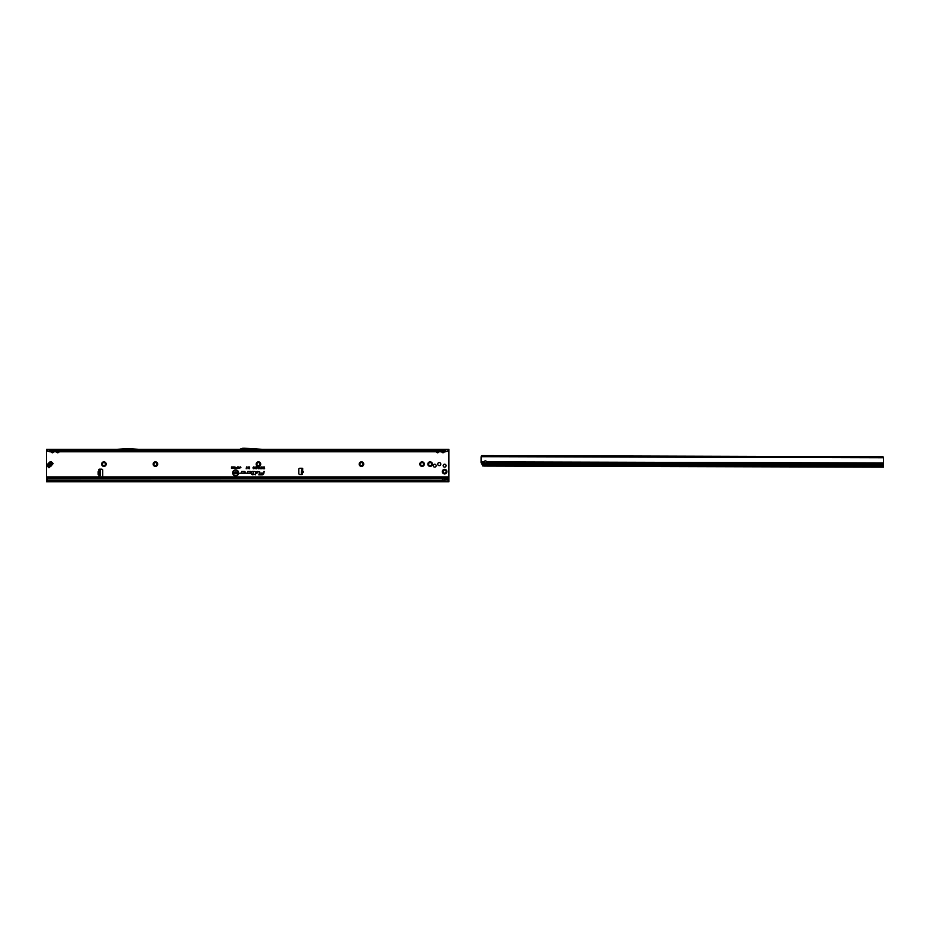 <?xml version="1.0" encoding="UTF-8"?>
<svg xmlns="http://www.w3.org/2000/svg" width="930" height="930" viewBox="0 0 930 930"><rect width="100%" height="100%" fill="white"/><g stroke="black" fill="none" stroke-linecap="round" stroke-linejoin="round"><path stroke-width="1.4" d="M101.626 464.117A2.279 2.279 0 0 1 103.904 461.838A2.279 2.279 0 0 1 106.194 464.117A2.279 2.279 0 0 1 103.904 466.395A2.279 2.279 0 0 1 101.626 464.117M105.439 464.117A1.535 1.535 0 0 0 103.904 462.582A1.535 1.535 0 0 0 102.381 464.117A1.535 1.535 0 0 0 103.904 465.639A1.535 1.535 0 0 0 105.439 464.117M153.136 464.117A2.279 2.279 0 0 1 155.415 461.838A2.279 2.279 0 0 1 157.693 464.117A2.279 2.279 0 0 1 155.415 466.395A2.279 2.279 0 0 1 153.136 464.117M156.949 464.117A1.535 1.535 0 0 0 155.415 462.582A1.535 1.535 0 0 0 153.892 464.117A1.535 1.535 0 0 0 155.415 465.639A1.535 1.535 0 0 0 156.949 464.117M256.157 464.117A2.279 2.279 0 0 1 258.435 461.838A2.279 2.279 0 0 1 260.714 464.117A2.279 2.279 0 0 1 258.435 466.395A2.279 2.279 0 0 1 256.157 464.117M259.958 464.117A1.535 1.535 0 0 0 258.435 462.582A1.535 1.535 0 0 0 256.901 464.117A1.535 1.535 0 0 0 258.435 465.639A1.535 1.535 0 0 0 259.958 464.117M359.166 464.117A2.279 2.279 0 0 1 361.445 461.838A2.279 2.279 0 0 1 363.735 464.117A2.279 2.279 0 0 1 361.445 466.395A2.279 2.279 0 0 1 359.166 464.117M362.979 464.117A1.535 1.535 0 0 0 361.445 462.582A1.535 1.535 0 0 0 359.922 464.117A1.535 1.535 0 0 0 361.445 465.639A1.535 1.535 0 0 0 362.979 464.117M419.802 464.117A2.279 2.279 0 0 1 422.081 461.838A2.279 2.279 0 0 1 424.359 464.117A2.279 2.279 0 0 1 422.081 466.395A2.279 2.279 0 0 1 419.802 464.117M423.603 464.117A1.535 1.535 0 0 0 422.081 462.582A1.535 1.535 0 0 0 420.546 464.117A1.535 1.535 0 0 0 422.081 465.639A1.535 1.535 0 0 0 423.603 464.117M427.847 464.117A2.279 2.279 0 0 1 430.125 461.838A2.279 2.279 0 0 1 432.404 464.117A2.279 2.279 0 0 1 430.125 466.395A2.279 2.279 0 0 1 427.847 464.117M431.66 464.117A1.535 1.535 0 0 0 430.125 462.582A1.535 1.535 0 0 0 428.602 464.117A1.535 1.535 0 0 0 430.125 465.639A1.535 1.535 0 0 0 431.66 464.117M442.331 471.626A2.279 2.279 0 0 1 444.61 469.348A2.279 2.279 0 0 1 446.888 471.626A2.279 2.279 0 0 1 444.61 473.905A2.279 2.279 0 0 1 442.331 471.626M446.144 471.626A1.535 1.535 0 0 0 444.61 470.092A1.535 1.535 0 0 0 443.087 471.626A1.535 1.535 0 0 0 444.61 473.161A1.535 1.535 0 0 0 446.144 471.626M440.774 464.117A1.535 1.535 0 0 0 439.251 462.582A1.535 1.535 0 0 0 437.716 464.117A1.535 1.535 0 0 0 439.251 465.639A1.535 1.535 0 0 0 440.774 464.117M47.325 466.151L47.395 464.396L48.953 467.778L47.325 466.151L49.743 465.686A1.128 0.686 -95 0 1 49.685 464.512L50.081 462.291L47.686 464.686L49.685 464.512M436.147 465.674A1.465 1.465 0 0 0 434.682 464.21A1.465 1.465 0 0 0 433.229 465.674A1.465 1.465 0 0 0 434.682 467.127A1.465 1.465 0 0 0 436.147 465.674M446.075 465.674A1.465 1.465 0 0 0 444.61 464.21A1.465 1.465 0 0 0 443.145 465.674A1.465 1.465 0 0 0 444.61 467.127A1.465 1.465 0 0 0 446.075 465.674M302.366 470.824L302.18 472.928M302.157 473.207L301.355 473.138L301.646 469.859L302.669 469.243A0.674 0.674 0 0 0 302.076 468.243L299.913 468.243A1.07 1.07 0 0 0 298.832 469.325L298.832 473.451A1.07 1.07 0 0 0 299.913 474.521L301.808 474.521A0.674 0.674 0 0 0 302.308 473.393L302.669 469.243L302.308 473.393L301.529 473.161M127.817 449.306L117.157 450.108L138.628 450.108L127.968 449.306M56.544 451.771L57.765 452.747L58.834 452.236L57.765 452.864L56.707 452.236M49.72 451.771L445.691 451.771L48.023 451.004L49.72 451.771L49.72 449.306L53.463 449.306A0.965 0.791 -90 0 0 52.778 449.795L53.522 449.795A0.965 0.791 90 0 1 54.207 449.306L55.963 449.306L55.963 451.19L55.963 450.108L58.834 450.108L54.475 450.422M58.148 449.795L56.637 449.795A0.965 0.791 -90 0 0 55.963 449.306L58.834 449.306A0.965 0.791 -90 0 0 58.148 449.795L58.892 449.795A0.965 0.791 90 0 1 59.578 449.306L59.578 451.19M51.185 451.771L52.406 452.747L53.463 452.236L52.406 452.864L51.336 452.236M52.778 449.795L51.278 449.795A0.965 0.791 -90 0 0 50.592 449.306L50.592 451.19L50.592 450.108L53.463 450.108L49.72 450.108L445.075 450.422M53.463 449.306L54.475 449.853L54.207 451.19M436.414 451.771L437.635 452.747L438.704 452.236L437.635 452.864L436.577 452.236M438.704 450.108L436.693 450.19L439.716 450.422M58.834 449.306L438.704 449.306A0.965 0.791 -90 0 0 438.018 449.795L438.762 449.795A0.965 0.791 90 0 1 439.448 449.306L439.448 451.19M438.018 449.795L436.507 449.795A0.965 0.791 -90 0 0 435.833 449.306L435.833 451.19L435.833 450.108L138.628 450.108M441.785 451.771L443.006 452.747L444.063 452.236L443.006 452.864L441.936 452.236M444.063 450.108L444.703 450.178M438.704 449.306L444.063 449.306A0.965 0.791 -90 0 0 443.377 449.795L444.133 449.795A0.965 0.791 90 0 1 444.807 449.306L444.807 451.19M443.377 449.795L441.878 449.795A0.965 0.791 -90 0 0 441.192 449.306L441.192 451.19L441.192 450.108L439.332 450.178M238.336 472.87A2.709 2.709 0 0 0 235.627 470.162A2.709 2.709 0 0 0 232.919 472.87A2.709 2.709 0 0 0 235.627 475.579A2.709 2.709 0 0 0 238.336 472.87M238.382 472.87A2.755 2.755 0 0 0 235.627 470.127A2.755 2.755 0 0 0 232.884 472.87A2.755 2.755 0 0 0 235.627 475.625A2.755 2.755 0 0 0 238.382 472.87M238.626 472.87A2.999 2.999 0 0 0 235.627 469.883A2.999 2.999 0 0 0 232.64 472.87A2.999 2.999 0 0 0 235.627 475.869A2.999 2.999 0 0 0 238.626 472.87A2.953 2.953 0 0 0 235.627 469.917A2.953 2.953 0 0 0 232.674 472.87A2.953 2.953 0 0 0 235.627 475.823A2.953 2.953 0 0 0 238.58 472.87M259.679 471.847L257.273 471.475L256.878 473.37L257.494 471.743L259.319 471.743L259.365 473.37L259.679 471.847M259.644 471.847L257.308 471.522L256.924 473.324L257.459 471.708L259.319 471.708L259.144 473.324L259.644 471.847M256.215 471.847L254.657 471.475L255.948 471.859L255.308 474.87L256.215 471.847M256.169 471.847L254.692 471.522L255.983 471.87L255.355 474.835L256.169 471.847M253.332 471.743L252.983 473.928L251.635 474.195L252.925 474.195L252.786 474.87L254.123 474.195L253.262 473.928L253.332 471.475L252.1 471.475L253.472 471.847L253.018 473.975L251.681 474.149L252.983 474.149L252.832 474.835L254.088 474.149L253.204 473.975L253.332 471.522L252.1 471.708L253.332 471.708M98.813 469.824A0.674 0.674 0 0 0 99.184 470.429L100.149 470.499L100.149 475.602L99.184 475.66A0.674 0.674 0 0 0 99.487 476.939L101.661 476.939A1.07 1.07 0 0 0 102.73 475.869L102.73 470.231A1.07 1.07 0 0 0 101.661 469.162L99.487 469.162A0.674 0.674 0 0 0 98.813 469.824M446.958 479.101L448.899 480.787L446.958 479.101L442.471 478.869L48.011 478.927A1.604 1.581 180 0 0 47.198 479.438L46.5 480.252L46.5 478.008L448.899 478.008L448.899 450.201M48.255 451.48L46.5 450.422L46.5 478.008M238.371 467.813L238.371 466.93L238.603 468.36L238.022 467.325L237.452 468.36L237.452 466.93L238.417 468.139L238.557 466.965L238.557 468.313L238.022 467.162L237.499 468.313L237.499 466.965L238.417 468.139M237.08 467.465L237.313 468.36L236.627 468.325L237.127 467.511M234.86 467.86L234.86 466.93L235.081 468.36L234.372 467.418L234.139 468.36L234.139 466.93L234.895 468.034L235.034 466.965L235.034 468.313L234.325 467.244L234.186 468.313L234.186 466.965L234.895 468.034M233.058 467.174L233.965 466.93L233.965 468.36L233.081 468.36L233.744 468.116L233.105 466.965L233.918 466.965L233.918 468.313L233.116 468.313L233.779 467.127L233.105 467.127M232.709 467.86L232.709 466.93L232.942 468.36L232.221 467.418L232 468.36L232 466.93L232.756 468.034L232.895 466.965L232.895 468.313L232.186 467.244L232.047 468.313L232.047 466.965L232.756 468.034M231.314 468.116L231.547 466.93L231.361 468.15M240.731 467.651L239.894 467.441L240.405 466.906L240.951 467.651L239.917 467.895L240.731 467.651L239.952 467.406L240.405 466.953L240.905 467.651L239.963 467.93L240.765 467.651M246.171 468.755L246.613 466.906L246.218 468.708M249.205 468.15L249.205 466.93L249.473 468.732L248.74 467.383L248.019 468.732L248.019 466.93L248.287 468.081L248.868 466.93L249.24 468.464L249.426 466.965L249.426 468.685L248.74 467.22L248.066 468.685L248.066 466.965L248.24 468.383L248.833 466.965L249.24 468.464M263.167 467.685L263.434 468.732L262.214 468.209L262.074 466.93L263.213 467.732L263.388 466.965L263.388 468.685L262.76 468.685L262.144 466.965L263.213 467.732M263.934 471.475L263.597 473.091L260.4 473.091L263.516 473.451A1.453 1.453 0 0 1 262.097 474.602L258.807 474.87L262.097 474.87A1.721 1.721 0 0 0 263.783 473.51L264.213 471.475L263.632 473.138L260.435 473.138L263.562 473.463A1.5 1.5 0 0 1 262.097 474.649L258.866 474.835L262.097 474.835A1.674 1.674 0 0 0 263.736 473.498L263.969 471.522M244.346 471.475L241.649 471.475L241.323 473.021L239.731 473.37L241.219 473.37L241.858 471.743L244.346 471.743A0.674 0.674 0 0 1 245.02 472.417A0.674 0.674 0 0 1 244.346 473.091L242.567 473.37L244.346 473.37A0.942 0.942 0 0 0 245.288 472.417A0.942 0.942 0 0 0 244.346 471.475L241.684 471.522L241.358 473.033L239.789 473.324L241.544 473.068L241.823 471.708L244.346 471.708A0.721 0.721 0 0 1 245.067 472.417A0.721 0.721 0 0 1 244.346 473.138L242.672 473.324L244.346 473.324A0.895 0.895 0 0 0 245.253 472.417A0.895 0.895 0 0 0 244.346 471.522M250.437 471.475L247.74 471.475L247.403 473.021L245.822 473.37L247.31 473.37L247.95 471.743L250.437 471.743A0.674 0.674 0 0 1 251.112 472.417A0.674 0.674 0 0 1 250.437 473.091L248.659 473.37L250.437 473.37A0.942 0.942 0 0 0 251.379 472.417A0.942 0.942 0 0 0 250.437 471.475L247.775 471.522L247.45 473.033L245.88 473.324L247.31 473.324L247.915 471.708L250.437 471.708A0.721 0.721 0 0 1 251.158 472.417A0.721 0.721 0 0 1 250.437 473.138L248.763 473.324L250.437 473.324A0.895 0.895 0 0 0 251.333 472.417A0.895 0.895 0 0 0 250.437 471.522M264.376 467.709L264.632 468.732L263.597 468.732L264.376 468.441L263.702 467.709L264.411 466.965L264.597 468.685L263.632 468.685L264.411 467.755M254.088 467.837L253.041 467.558L253.669 466.906L254.355 467.837L253.657 468.755L253.053 468.162L254.134 467.837L253.088 467.523L253.669 466.953L254.32 467.837L253.657 468.708L253.111 468.197L254.134 467.837M255.518 467.837L254.46 467.558L255.099 466.906L255.785 467.837L255.087 468.755L254.483 468.162L255.564 467.837L254.518 467.523L255.099 466.953L255.738 467.837L255.087 468.708L254.541 468.197L255.564 467.837M255.901 467.453L256.482 466.906L257.099 467.569L256.169 467.441L257.052 468.243L256.517 468.755L255.901 467.453L257.052 467.523L256.122 467.441L257.017 468.243L256.517 468.708L255.948 467.453M258.331 467.558L258.842 466.906L259.331 467.476L258.598 467.546L259.168 468.708L258.401 468.708L258.993 468.116L258.331 467.558L259.284 467.441L258.552 467.546L259.133 468.662L258.377 467.558M261.318 466.93L260.819 468.418L261.516 468.708L260.516 468.708L261.051 466.93L260.737 468.464L261.469 468.662L260.563 468.662L261.272 466.965M52.615 464.117A5.371 5.371 0 0 0 51.731 465.291A1.07 1.07 0 0 1 51.638 465.43A4.987 4.987 0 0 1 50.825 466.244A1.07 1.07 0 0 1 50.673 466.337A5.371 5.371 0 0 0 49.499 467.232M99.754 475.602L98.406 474.498L99.347 475.602M100.149 471.033L98.336 471.464L99.347 470.499L99.347 474.637M46.5 450.422L46.5 449.306L448.899 449.306L448.899 450.434L445.691 451.771M447.156 451.48L445.691 451.562L445.691 449.306L444.063 449.306M248.868 449.306L262.028 450.108L239.731 450.108A1.07 1.07 0 0 0 240.103 450.05L242.137 449.306M58.834 450.108L59.846 450.422M117.157 450.108L58.718 450.19M435.938 450.178L436.577 450.108M441.308 450.178L441.936 450.108M234.837 472.533L235.476 471.998L236.197 472.673L235.151 472.521L236.139 473.277L235.523 473.765L234.837 472.533L236.15 472.626L235.116 472.521L236.092 473.277L235.523 473.719L234.883 472.533M234.29 472.754L234.604 473.742L233.43 473.742L234.29 473.463L233.558 472.754L234.337 472.068L234.569 473.696L233.477 473.696L234.337 472.8M237.429 473.138L237.429 472.022L237.743 473.742L236.72 472.626L236.406 473.742L236.406 472.022L237.476 473.289L237.708 472.068L237.708 473.696L236.673 472.475L236.453 473.696L236.453 472.068L237.476 473.289M448.899 449.306L448.132 451.004M46.5 476.939L448.899 476.939M448.899 480.438L448.899 478.008M444.61 479.09L448.899 478.218M448.899 480.775L448.899 481.763L46.5 481.763L46.5 480.252M442.471 481.763L442.471 480.787L46.5 480.787M48.221 478.869L48.011 479.066A1.604 1.581 180 0 0 47.198 479.578L46.5 480.392M442.471 478.869L48.221 479.008M447.039 479.438L442.471 479.008L442.471 480.787L448.899 481.182M263.213 468.488L262.434 468.209L263.213 467.93M235.743 468.174L236.139 467.616L235.348 467.639L236.139 467.616M239.266 468.174L239.649 467.616L238.87 467.639L239.649 467.616M239.266 467.151L238.929 467.941M447.377 451.004L448.225 450.515M441.936 449.306A0.965 0.791 -90 0 1 442.622 449.795M436.577 449.306A0.965 0.791 -90 0 1 437.263 449.795M46.5 449.922L48.023 451.004M51.336 449.306A0.965 0.791 -90 0 1 52.022 449.795M56.707 449.306A0.965 0.791 -90 0 1 57.393 449.795M262.051 449.306L244.544 448.237A1.07 1.07 0 0 0 244.474 448.237L242.916 448.237A1.07 1.07 0 0 0 242.556 448.295L239.731 449.306M138.651 449.306L128.596 448.69A1.07 1.07 0 0 0 128.526 448.69L127.259 448.69A1.07 1.07 0 0 0 127.189 448.69L117.134 449.306M302.448 469.941L301.646 469.859M100.149 470.499L99.347 470.499M98.336 474.637L99.324 474.358L99.324 471.743L98.266 471.743L98.266 474.358L99.347 474.358M99.347 471.464L98.138 471.743L98.138 474.358M99.347 471.057L99.324 471.743M51.534 461.931L53.161 463.57L49.79 462.001L51.534 461.931L51.08 464.349A1.128 0.686 -175 0 0 49.906 464.303M52.894 463.838L49.22 467.511M482.414 465.291L481.554 463.268A1.604 1.139 -179.8 0 1 481.101 462.629L481.089 461.873L484.077 461.885L484.042 462.64A1.337 0.953 -179.8 0 0 486.716 462.652L486.669 461.885A1.337 1.337 0 0 0 484.077 461.885M484.065 462.187A1.337 0.953 -179.8 0 0 486.692 462.198M482.263 463.768L883.477 464.849L883.5 458.199A1.604 1.604 0 0 0 883.442 457.758L883.035 456.746L883.442 457.758L481.159 456.677L481.775 455.607L883.035 456.746M486.39 462.629L485.216 462.942M883.477 464.849L883.477 467.151L482.542 465.907M481.089 461.873L481.101 457.118A1.604 1.604 0 0 1 481.159 456.677L481.577 455.665M883.477 467.151L484.449 466.07L883.477 467.151M488.75 455.619L488.75 456.432L882.826 457.49L882.826 456.688M481.566 456.421L481.775 455.607M875.851 457.467L875.851 456.665M481.775 456.409L488.75 456.432M483.228 465.965L484.449 466.07M301.401 472.603L302.204 472.673M447.876 451.19L448.899 451.19M46.5 451.19L47.523 451.19M302.599 470.859C303.738 471.65 303.68 472.347 302.424 472.928M47.395 464.396L49.79 462.001M49.72 450.178L445.691 450.178M46.5 479.09L47.616 479.09M301.529 471.138L302.331 471.208M301.494 471.545L302.297 471.615M100.149 475.056L99.347 475.056M51.731 465L51.08 464.349L49.743 465.686L50.394 466.337M482.414 465.186L883.477 466.256M482.414 463.907L883.477 464.988M486.669 461.885L883.488 462.954M481.101 462.629L484.042 462.64M486.716 462.652L883.488 463.721"/></g></svg>
